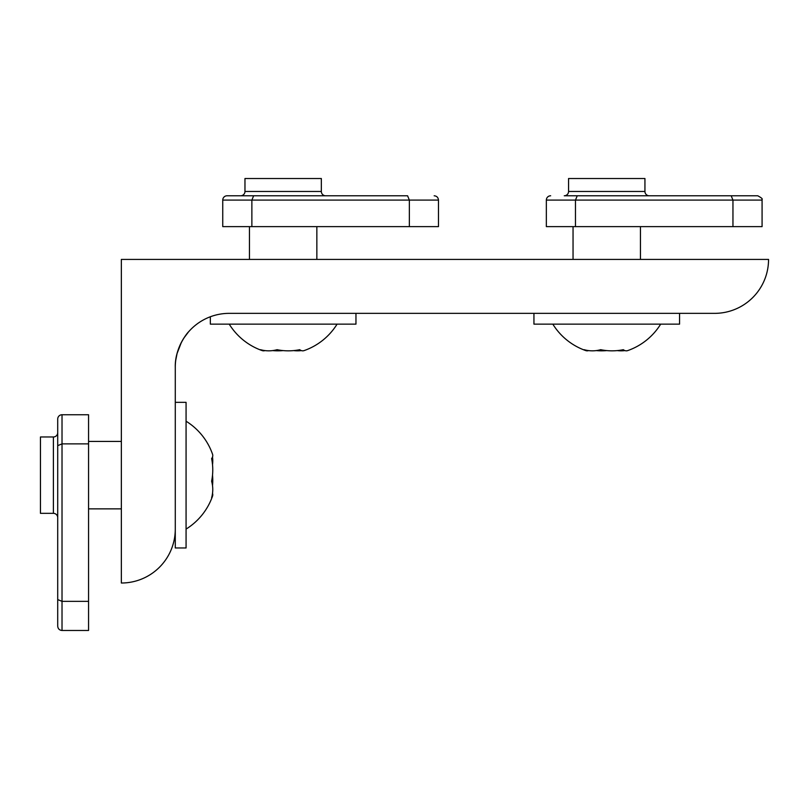 <?xml version="1.0" encoding="UTF-8"?>
<svg xmlns="http://www.w3.org/2000/svg" width="809" height="809" viewBox="0 0 809 809"><rect width="100%" height="100%" fill="white"/><g stroke="black" fill="none" stroke-linecap="round" stroke-linejoin="round"><path stroke-width="1.21" d="M229.22 324.136A63.456 63.456 0 0 0 262.156 350.59A60.129 15.543 90 0 1 260.538 349.69A60.129 42.523 90 0 0 277.093 349.69A60.129 58.076 -90 0 0 299.714 349.69A60.129 15.543 -90 0 0 304.144 350.59A60.129 15.543 -90 0 1 301.332 350.59A60.129 42.523 -90 0 1 293.647 350.59M407.584 195.778L316.855 195.778L407.584 195.778L409.354 200.096L251.872 200.096L253.642 195.778L407.584 195.778L240.647 195.778A4.318 4.318 0 0 0 244.965 191.46L321.335 191.46A4.318 4.318 0 0 0 325.653 195.778L316.855 195.778M617.247 350.59A60.129 42.523 -90 0 0 624.932 350.59A60.129 15.543 -90 0 0 627.744 350.59A60.129 15.543 -90 0 1 623.314 349.69A60.129 58.076 -90 0 1 600.693 349.69A60.129 42.523 90 0 1 584.138 349.69A60.129 15.543 90 0 0 585.756 350.59A60.129 15.543 90 0 0 588.568 350.59M596.253 350.59A60.129 58.076 90 0 0 606.75 350.59M533.94 313.356L533.94 324.136L679.56 324.136L679.56 313.356M731.184 195.778L732.954 200.096L575.472 200.096L577.242 195.778L757.76 195.778L564.247 195.778A4.318 4.318 0 0 0 568.565 191.46L644.935 191.46A4.318 4.318 0 0 0 649.253 195.778L649.253 195.778M732.954 226.631L732.954 200.096L762.078 200.096C760.733 199.247 765.284 199.853 757.76 195.778C765.284 199.853 760.733 199.247 762.078 200.096L762.078 226.631L575.472 226.631L575.472 200.096L546.348 200.096L546.348 226.631L575.472 226.631M564.247 195.778L577.242 195.778M550.656 195.778A4.318 4.318 0 0 0 546.348 200.096A4.318 4.318 0 0 1 550.656 195.778M568.565 191.46L568.565 178.516L644.935 178.516L644.935 191.46M229.22 313.356L714.62 313.356A53.93 53.93 0 0 0 768.55 259.416L121.35 259.416L121.35 583.016A53.93 53.93 0 0 0 175.28 529.086L175.28 367.286A53.93 53.93 0 0 1 229.22 313.356M175.755 360.177L177.09 353.442L175.755 360.177M181.499 342.156L183.967 337.94L181.499 342.156M188.507 331.902L184.027 337.849M181.378 342.379L177.08 353.462M175.28 367.286C174.714 347.597 188.113 331.953 188.507 331.902C188.153 331.923 174.704 347.577 175.28 367.286M186.07 529.086A63.456 63.456 0 0 0 212.524 496.15A60.129 15.543 0 0 1 211.614 497.768A60.129 42.523 0 0 0 211.614 481.203A60.129 58.076 180 0 0 211.614 458.592A60.129 15.543 180 0 0 212.524 454.162A60.129 15.543 180 0 1 212.524 456.974A60.129 42.523 180 0 1 212.524 464.659M57.712 441.441L57.712 419.062A4.318 4.318 0 0 1 62.02 414.744L62.02 630.484C59.401 630.221 57.965 628.785 57.712 626.166L57.712 508.861L57.712 599.58L62.02 601.36L88.555 601.36L88.555 630.484L62.02 630.484C59.401 630.221 57.965 628.785 57.712 626.166L57.712 419.062A4.318 4.318 0 0 1 62.02 414.744L88.555 414.744L88.555 443.868L62.02 443.868L57.712 445.648M57.712 515.576L57.712 432.653A4.318 4.318 0 0 1 53.394 436.971A4.318 4.318 0 0 0 57.712 432.653L57.712 434.736M57.712 508.861L57.712 599.58M212.524 485.653A60.129 58.076 0 0 0 212.524 475.156M212.524 496.15A60.129 15.543 0 0 0 212.524 493.338M175.28 456.286L175.28 547.966L186.07 547.966L186.07 402.346L175.28 402.346L186.07 402.346M88.555 601.36L88.555 443.868M57.712 517.649A4.318 4.318 0 0 0 53.394 513.341L53.394 436.971L40.45 436.971L40.45 513.341L53.394 513.341M62.02 414.744L88.555 414.744M262.156 350.59A60.129 15.543 90 0 0 264.968 350.59M272.653 350.59A60.129 58.076 90 0 0 283.15 350.59M210.34 316.764L210.34 324.136L355.96 324.136L355.96 313.356M409.354 226.631L409.354 200.096L438.478 200.096C438.225 197.477 436.789 196.031 434.16 195.778C436.789 196.031 438.225 197.477 438.478 200.096L438.478 226.631L251.872 226.631L251.872 200.096L222.748 200.096L222.748 226.631L251.872 226.631M222.748 200.096A4.318 4.318 0 0 1 227.056 195.778L253.642 195.778M244.965 191.46L244.965 178.516L321.335 178.516L321.335 191.46M627.744 350.59A63.456 63.456 0 0 0 660.68 324.136M552.82 324.136A63.456 63.456 0 0 0 585.756 350.59A63.456 63.456 0 0 1 552.82 324.136M573.045 259.416L573.045 226.631M640.455 259.416L640.455 226.631M212.524 454.162A63.456 63.456 0 0 0 186.07 421.216A63.456 63.456 0 0 1 212.524 454.162M121.35 441.441L88.555 441.441L121.35 441.441M121.35 508.861L88.555 508.861M304.144 350.59A63.456 63.456 0 0 0 337.08 324.136M249.445 259.416L249.445 226.631M316.855 259.416L316.855 226.631"/></g></svg>

